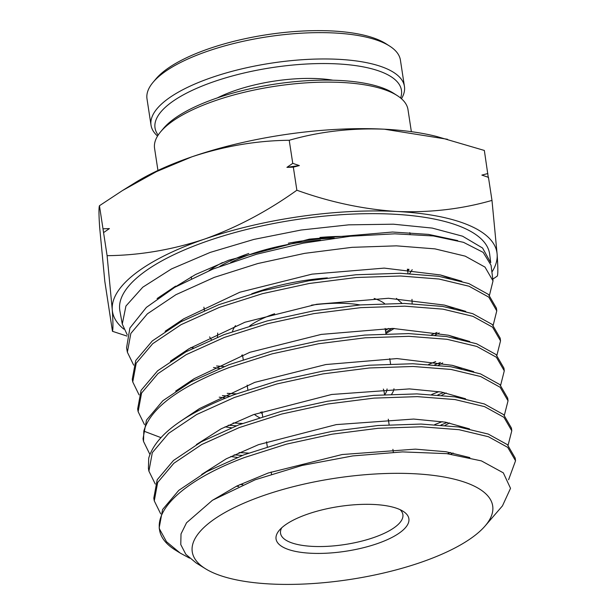 <?xml version="1.0" encoding="UTF-8"?>
<svg xmlns="http://www.w3.org/2000/svg" width="615" height="615" viewBox="0 0 615 615"><rect width="100%" height="100%" fill="white"/><g stroke="black" fill="none" stroke-linecap="round" stroke-linejoin="round"><path stroke-width="0.92" d="M217.456 337.204L217.71 333.03M133.678 365.149L127.374 352.218L130.841 333.438L147.4 313.827L175.89 294.708L214.366 277.342L257.723 263.558L304.671 253.349L351.988 247.338L396.429 245.846L434.974 248.875L465.186 256.14L484.997 267.095L493.015 280.901L489.448 295.346M437.057 332.446L431.515 334.783M127.259 334.883L122.27 324.067L125.937 306.039L142.765 287.213L171.477 268.94L210.222 252.404L253.864 239.419L301.096 230.025L348.69 224.844L393.4 224.198L432.199 228.08L462.603 236.206L482.591 248.037L490.739 262.736L489.678 254.295A187.06 62.968 171.3 0 0 208.285 240.757A187.06 62.968 171.3 0 0 119.887 310.882L122.216 323.759M493.015 280.901L491.054 265.28L483.159 252.373L463.51 242.333L433.36 235.952L394.776 233.823L350.435 236.229L303.333 243.14L256.486 254.256L212.99 269.047L174.791 287.297L146.378 307.392L129.896 328.018L126.567 347.813L127.374 352.218M189.574 558.143L180.172 553.07L166.504 541.73L159.408 528.815C156.448 505.745 190.127 477.824 244.324 457.575L286.482 444.138L332.115 434.175L378.179 428.278L421.483 426.787L459.044 429.701L488.448 436.735L507.736 447.366L515.547 460.781L508.59 479.738M515.539 460.781L515.201 458.067L507.429 444.676L488.202 434.052L458.752 426.979L421.091 424.058L377.848 425.542L331.892 431.407L286.183 441.378L243.871 454.854L206.525 471.743L178.765 490.37L162.575 509.527L159.177 527.916L159.639 530.476A180.979 60.923 171.3 0 0 175.398 550.102L179.534 552.662M160.661 513.794L154.28 500.871L157.663 482.475L173.861 463.272L201.728 444.537L239.335 427.54L281.708 414.033L327.611 404.024L373.882 398.12L417.324 396.629L455.023 399.566L484.582 406.638L503.954 417.324L511.788 430.8L508.075 445.268M511.788 430.8L511.449 428.086L503.639 414.633L484.343 403.955L454.777 396.852L416.97 393.9L373.543 395.384L327.403 401.257L281.501 411.251L238.881 424.819L201.405 441.747L173.476 460.481L157.202 479.738L153.796 498.181L154.28 500.871M155.272 484.051L148.907 471.144L152.32 452.632L168.648 433.321L196.669 414.518L234.338 397.498L276.927 383.937L322.975 373.897L369.392 367.97L413.042 366.479L451.003 369.43L480.715 376.549L500.156 387.281L508.028 400.826L504.346 415.279M450.457 452.486L447.451 453.732M508.036 400.826L507.69 398.105L499.849 384.583L480.461 373.858L450.772 366.717L412.788 363.742L369.154 365.225L322.821 371.122L276.712 381.154L233.885 394.776C183.8 414.172 155.411 435.312 148.715 458.198L148.415 468.453L148.899 471.144M149.868 454.331L143.518 441.416L143.818 431.123C150.444 408.222 178.95 387.004 229.341 367.463L272.114 353.848L318.439 343.754L365.125 337.804L408.96 336.32L447.005 339.288L476.825 346.445L496.374 357.23L504.277 370.845L500.625 385.298M447.128 422.474L440.986 424.996M434.736 424.565L442.27 421.644M504.277 370.845L503.939 368.131L496.051 354.54L476.579 343.754L446.751 336.574L408.598 333.591L364.772 335.067L318.224 340.987L271.907 351.057L228.895 364.741L191.081 381.807L162.898 400.703L146.47 420.122L143.026 438.718L143.518 441.416M144.471 424.604L138.137 411.681L141.573 393.054L157.986 373.605L186.23 354.64L224.352 337.42L267.317 323.751L313.85 313.619L360.744 307.646L404.785 306.162L442.992 309.153L472.943 316.341L492.584 327.188L500.525 340.864L496.897 355.316M443.784 392.462L437.842 394.922M431.692 394.476L438.987 391.617M500.525 340.864L500.18 338.15L492.261 324.489L472.704 313.658L442.746 306.439L404.416 303.433L360.39 304.917L313.635 310.852L267.11 320.961L223.898 334.698L185.915 351.842L157.601 370.814L141.104 390.31L137.645 408.99L138.137 411.681M139.075 394.876L132.755 381.953L136.207 363.242L152.689 343.716L181.056 324.674L219.355 307.385L262.52 293.655L309.26 283.484L356.369 277.496L400.603 276.004L438.987 279.018L469.068 286.244L488.794 297.137L496.766 310.882L493.168 325.327M440.425 362.458L434.682 364.849M428.624 364.395L435.689 361.597M496.766 310.882L496.428 308.169L488.471 294.447L468.83 283.561L438.733 276.304L400.234 273.275L356.008 274.759L309.045 280.724L262.321 290.864L218.909 304.663L180.749 321.876L152.312 340.925L135.738 360.505L132.263 379.263L132.755 381.953M159.408 528.815A180.979 60.923 171.3 0 0 159.639 530.476M242.84 484.712L240.004 484.505M242.341 455.438L234.123 454.877M239.066 452.586L248.645 453.086M236.275 425.811L228.257 425.242M233.139 422.966L242.471 423.481M230.218 396.183L222.399 395.614M227.227 393.339L236.321 393.869M264.143 495.352A151.967 51.153 -8.7 0 1 436.296 475.779A151.967 51.153 -8.7 0 1 485.051 526.033A151.967 51.153 -8.7 0 1 420.798 562.394A151.967 51.153 -8.7 0 1 205.564 568.798A151.967 51.153 -8.7 0 1 264.143 495.352M485.051 526.033L502.463 505.868L510.527 488.333L503.316 472.843L481.407 460.889L446.759 453.647L402.494 451.902L352.703 455.93L302.026 465.463L255.125 479.792L212.467 500.264L186.53 522.788L181.01 533.928L180.779 544.598L185.853 554.346L196.147 562.963L205.564 568.798M377.095 543.691A67.181 22.617 -8.7 0 1 301.25 552.378A67.181 22.617 -8.7 0 1 279.225 530.368A67.181 22.617 -8.7 0 1 307.838 514.048A67.181 22.617 -8.7 0 1 403.271 511.388A67.181 22.617 -8.7 0 1 377.095 543.691M281.739 527.785A61.884 20.833 171.3 0 0 280.548 533.297A61.884 20.833 171.3 0 0 373.613 537.587A61.884 20.833 171.3 0 0 402.887 514.571A61.884 20.833 171.3 0 0 400.096 509.674M411.366 131.679L407.983 109.578A128.181 43.15 171.3 0 0 397.275 95.617A128.181 43.15 171.3 0 0 215.212 100.691A128.181 43.15 171.3 0 0 160.607 131.833A128.181 43.15 171.3 0 0 154.573 148.361L157.947 170.455M260.46 412.158A65.421 22.017 171.3 0 0 262.236 413.634M397.275 95.617L393.577 93.242A124.645 41.958 171.3 0 0 216.526 98.185A124.645 41.958 171.3 0 0 163.436 128.458L160.607 131.833M274.636 313.75A72.485 24.4 171.3 0 0 249.736 325.912M259.545 417.647A72.485 24.4 -8.7 0 1 254.364 414.318M235.522 325.643A79.558 26.783 171.3 0 0 232.508 331.562M320.561 240.127A103.428 34.817 171.3 0 0 250.628 254.264A103.428 34.817 171.3 0 0 230.694 262.421M209 270.669A111.384 37.492 -8.7 0 1 222.538 262.551M224.175 366.555L216.557 365.979M213.482 367.501L219.601 368.393M435.082 335.121L439.218 332.9M449.873 278.288L440.432 274.959L384.229 268.109L312.028 274.144L239.842 292.225L183.67 318.854L175.367 324.897M219.224 397.175L225.482 398.066M438.426 365.195L442.692 362.919M453.801 308.407L444.338 305.071L388.457 298.267L316.664 304.271L244.878 322.252L188.982 348.728L180.626 354.809M224.975 426.856L231.378 427.748M441.755 395.268L446.167 392.939M457.729 338.527L448.32 335.198L392.731 328.425L321.284 334.399L249.828 352.303L194.202 378.671L185.884 384.729M230.733 456.522L237.282 457.422M445.083 425.342L449.627 422.966M461.65 368.646L452.24 365.318L396.952 358.576L325.865 364.534L254.771 382.361L199.429 408.606L191.142 414.641M190.735 347.575A187.06 62.968 171.3 0 0 193.433 347.921M457.683 240.58L428.547 234.392L392.539 232.032L309.399 239.135L228.749 260.207L195.516 274.536L169.717 290.303M123.823 329.133A194.486 65.467 -8.7 0 1 112.253 309.653A194.486 65.467 -8.7 0 1 204.457 239.12A194.486 65.467 -8.7 0 1 396.898 211.483A194.486 65.467 -8.7 0 1 497.143 254.379A194.486 65.467 -8.7 0 1 491.908 272.084M236.491 486.196L238.712 486.511M450.88 454.154L453.094 452.994M465.578 398.766L441.355 392.024L409.413 388.903L331.646 394.476L253.526 414.625L221.169 428.793L196.4 444.56M469.499 428.878L445.421 422.167L413.649 419.061L336.259 424.604L258.508 444.668L226.305 458.782L201.659 474.473M469.883 457.598L445.983 451.733L415.394 449.142L342.163 454.523L268.278 472.989L236.906 485.996L211.975 500.579M492.792 279.164L497.343 276.027C498.058 274.044 497.989 266.833 497.143 254.379L491.985 200.398C461.765 209.092 430.07 212.782 396.898 211.483C363.596 209.315 330.255 202.227 296.868 190.227C267.517 211.237 236.714 227.535 204.457 239.12C172.069 249.836 139.613 255.356 107.102 255.671L112.253 309.653C113.099 322.106 113.168 329.317 112.46 331.3L126.951 336.074M112.46 331.3L104.811 281.355L99.661 227.373C98.815 214.919 98.746 207.701 99.453 205.725L102.989 228.795L109.409 228.588L103.566 232.601L107.102 255.671M447.451 139.267L384.306 129.196A194.486 65.467 171.3 0 1 436.934 136.561L484.343 150.452L488.341 177.866M487.872 173.53L481.868 175.098L488.456 177.328L491.985 200.398M289.219 140.274C256.709 140.597 224.252 146.116 191.865 156.833A194.486 65.467 171.3 0 1 384.306 129.196C351.142 127.897 319.446 131.587 289.219 140.274L292.755 163.352L299.344 165.581L293.332 167.149L296.868 190.227M293.332 167.149L286.921 167.365L292.755 163.352M122.47 190.55L135.016 182.763A194.486 65.467 171.3 0 1 191.865 156.833L156.525 171.593L122.47 190.55L99.453 205.725M103.566 232.601L102.989 228.795M299.344 165.581A221.031 74.407 171.3 0 0 286.921 167.365M384.529 394.607L383.998 391.148A61.884 20.833 171.3 0 0 383.337 389.064M384.813 394.592A65.421 22.017 171.3 0 0 387.058 388.918M393.984 388.757A72.485 24.4 -8.7 0 1 391.609 394.246M360.098 304.94A72.485 24.4 171.3 0 0 311.49 305.163M384.567 303.556A79.558 26.783 171.3 0 0 374.143 298.452M396.406 298.421L402.087 303.395M391.878 328.418L385.743 332.415M319.969 237.436A111.384 37.492 -8.7 0 1 348.728 236.406M412.181 269.631A111.384 37.492 -8.7 0 1 409.621 273.575M157.555 136.053A128.181 43.15 -8.7 0 1 151.029 125.199L147 98.869A128.181 43.15 -8.7 0 1 153.035 82.341L155.864 78.974A124.645 41.958 -8.7 0 1 208.954 48.693A124.645 41.958 -8.7 0 1 386.005 43.757L389.702 46.125A128.181 43.15 -8.7 0 1 400.411 60.093L404.439 86.423A128.181 43.15 -8.7 0 1 401.457 98.731M153.035 82.341A128.181 43.15 -8.7 0 1 207.639 51.206A128.181 43.15 -8.7 0 1 389.702 46.125M151.029 125.199A128.181 43.15 -8.7 0 1 211.668 77.536A128.181 43.15 -8.7 0 1 404.439 86.423M332.984 80.204A83.978 28.267 171.3 0 0 234.953 90.582A83.978 28.267 171.3 0 0 217.349 97.9M158.163 135.092A124.645 41.958 -8.7 0 1 213.989 81.611A124.645 41.958 -8.7 0 1 345.438 64.46A124.645 41.958 -8.7 0 1 400.588 98M407.568 270.515A106.964 36.008 171.3 0 0 408.229 269.239M334.276 238.12A106.964 36.008 171.3 0 0 288.297 243.217M407.66 271.084A110.5 37.2 171.3 0 0 409.021 269.309M248.806 253.488A106.964 36.008 171.3 0 0 219.816 266.38M327.357 277.895A103.428 34.817 171.3 0 0 256.424 292.117A103.428 34.817 171.3 0 0 251.689 293.809M143.818 431.123L160.846 437.588M209.592 336.897L211.352 339.703M271.484 474.08L271.161 471.982M267.31 446.813L266.549 441.816M262.697 416.655L261.929 411.65M247.853 389.795L247.138 385.105M243.24 359.637L242.518 354.932M204.418 310.483L203.911 307.185M191.48 278.51L191.211 276.788M473.681 371.629L452.24 365.318M194.202 378.671L175.659 391.086M469.737 341.51L448.32 335.198M188.982 348.728L170.424 361.159M465.755 311.375L444.338 305.071M183.67 318.854L165.112 331.285M461.865 281.27L440.432 274.959M199.429 408.606L180.871 421.029M175.613 286.121L157.079 298.567M393.346 452.225L392.9 449.334M389.141 424.75L388.288 419.192M390.571 363.957L389.749 358.599M385.951 333.807L385.136 328.448M241.618 355.27L242.602 355.47M385.913 333.538L394.261 328.441M412.15 303.656L411.981 299.351M408.029 273.506L407.361 269.162M410.044 234.1L409.821 232.631M388.772 328.418L385.444 330.447"/></g></svg>

